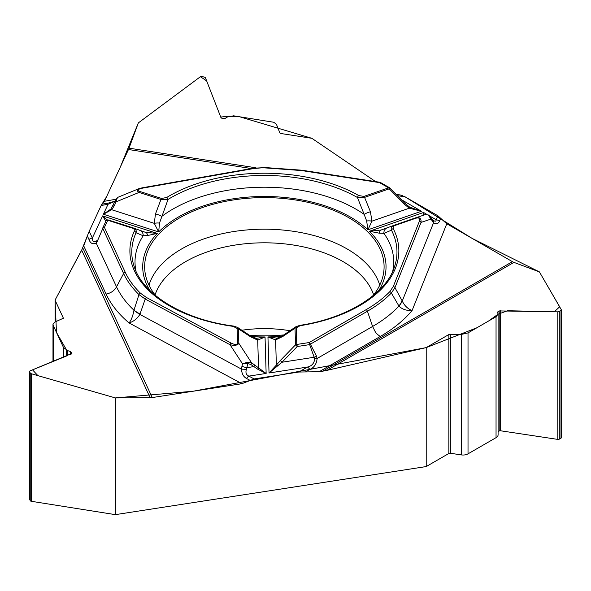 <?xml version="1.0" encoding="UTF-8"?>
<svg xmlns="http://www.w3.org/2000/svg" width="591" height="591" viewBox="0 0 591 591"><rect width="100%" height="100%" fill="white"/><g stroke="black" fill="none" stroke-linecap="round" stroke-linejoin="round"><path stroke-width="0.89" d="M276.706 338.082L277.844 337.919A5.829 4.167 75.1 0 0 275.605 339.943L267.952 336.936L269.038 372.995L307.372 367.07C311.782 366.102 314.227 363.325 314.707 358.744L309.654 344.612L310.415 344.154L316.407 355.981L317.123 358.493C316.591 363.953 314.161 367.595 309.832 369.419A5.829 3.369 -120 0 0 307.372 367.07L298.773 372.035L254.123 378.942L241.882 383.692L152.234 397.558A12.433 9.811 -24.9 0 1 150.151 397.728L81.676 250.192L55.052 300.139L55.052 321.977M81.676 250.192L89.204 231.266L92.351 238.047C92.41 241.549 93.792 242.598 96.488 241.194L97.205 240.012L97.412 241.054L96.237 243.108C92.809 244.608 90.393 243.411 88.997 239.503A5.829 4.595 -24.9 0 1 92.351 238.047L102.62 215.914L107.459 220.184M115.208 201.213L108.02 204.279A5.829 1.389 80 0 0 107.023 203.297L102.213 204.146L104.444 201.28L128.469 149.516A12.433 2.63 98.8 0 0 129.03 148.164L138.346 122.898L200.401 76.719L206.651 80.901L220.724 117.04L229.094 116.198L239.518 116.737L311.841 138.301L375.64 181.629L311.841 138.301L280.91 133.514L279.816 132.776L276.462 124.383L273.781 122.263L233.593 115.814L227.321 117.033L225.134 118.407L222.076 118.414L220.975 117.675L205.321 77.48L201.893 76.379L200.401 76.719L138.346 122.898L120.298 167.127L106.653 196.537L101.164 205.491L89.204 231.266M400.048 194.941L402.626 195.643M512.412 261.658A12.433 7.181 -120 0 0 513.941 262.382L326.867 370.387L322.693 371.185L512.412 261.658L446.789 223.767L437.82 215.737L405.138 196.862L400.225 194.964L396.155 194.336M498.095 314.198L498.095 434.806A6.996 4.041 0 0 1 496.048 437.665L468.02 453.844L468.02 332.888L496.048 316.71L498.095 314.146L497.504 312.203L499.181 310.925L557.801 311.849L559.293 311.509L561.45 309.957L539.398 271.897L513.941 262.382M326.867 370.387L426.214 347.611L426.214 466.558L115.371 514.643L115.371 397.92L150.151 397.728M322.693 371.185L319.184 371.732L380.242 336.478A163.87 94.612 0 0 0 412.09 310.534C406.571 310.763 402.212 309.307 398.999 306.153L391.368 293.018C384.83 299.718 376.844 305.791 367.417 311.243L372.596 326.468C375.617 332.245 374.945 332.696 380.242 336.478M298.773 372.035L319.184 371.732M290.07 330.761A90.667 52.348 0 0 0 241.778 330.266M498.095 431.659L499.181 431.031A1.551 0.894 180 0 1 500.673 430.795L557.801 439.401A1.551 0.894 0 0 0 559.293 439.165L560.992 438.182A1.551 0.894 0 0 0 561.45 437.547A1.551 0.894 0 0 0 561.398 437.325M468.02 453.844A6.996 4.041 180 0 1 461.305 454.9L461.305 334.44L468.02 332.888M426.214 466.558L448.857 453.482A1.551 0.894 180 0 1 450.349 453.253L461.305 454.9M426.214 347.611L448.857 334.543L461.305 334.44M53.22 361.426L53.22 325.382L63.481 347.493L67.795 350.655L70.455 351.556L71.91 353.448L30.001 370.904L29.55 371.429L30.23 373.002L31.316 373.741L115.371 397.92M53.22 325.382L52.983 324.37L55 321.999L63.4 318.224L55.052 300.139M29.602 498.848A1.551 0.894 0 0 0 29.55 499.085A1.551 0.894 0 0 0 29.602 499.314L30.23 500.658A1.551 0.894 0 0 0 31.316 501.294L115.371 514.643M249.565 335.311A119.722 69.117 0 0 0 283.806 334.927M373.15 295.589A119.722 69.117 0 0 0 383.943 270.139A119.722 69.117 0 0 0 264.369 197.601A119.722 69.117 0 0 0 144.795 270.139A119.722 69.117 0 0 0 155.596 295.589M314.707 358.744L317.123 358.493L372.596 326.468A153.047 88.362 0 0 0 398.932 306.086A38.866 16.408 -28.6 0 0 402.065 300.671L402.249 301.026C404.407 305.613 407.687 308.783 412.09 310.534L446.789 223.767M440.687 218.301L439.556 221.13C438.241 223.856 436.232 224.417 433.528 222.822A5.829 3.974 -41.9 0 0 432.797 220.399L430.396 216.771M439.556 221.13A5.829 4.639 -158.2 0 0 436.21 219.771L435.995 220.812L435.175 221.256L432.789 220.391M300.117 325.7A134.475 77.635 0 0 0 393.251 228.695L393.192 226.545L394.389 225.666L415.879 218.212C419.041 217.392 420.194 218.426 419.351 221.3A1.943 1.544 21.8 0 1 421.043 222.401L394.951 287.647L391.368 293.018A1.943 1.381 44.3 0 0 389.846 291.629C383.367 298.248 375.484 304.254 366.184 309.632L309.182 342.544L296.771 344.464A1.943 0.414 81.2 0 1 297.243 346.525L295.522 344.849A1.943 1.588 -1.7 0 1 296.771 344.464L296.268 327.865L300.117 325.7A1.943 0.421 -99 0 0 299.814 325.368C348.816 318.054 386.773 292.759 394.566 266.534A132.598 76.557 180 0 0 391.456 230.18C390.74 228.096 391.501 226.508 393.746 225.415L415.347 217.924C419.536 216.934 421.427 218.426 421.043 222.401L430.965 219.098L428.276 214.984L425.35 214.599L415.48 217.88M422.875 215.538L423.57 212.472L369.397 231.266L379.333 233.194L383.906 233.349L391.456 230.18A1.943 1.522 152.7 0 1 393.251 228.695M281.641 336.249A121.665 70.24 180 0 1 267.952 336.936L276.566 338.082M277.984 366.028A1.943 0.451 -143 0 0 276.366 365.105L269.038 372.995L282.01 362.239L280.289 360.554L295.522 344.849L295.02 328.241L295.781 326.83M296.268 327.865A1.943 1.588 -1.7 0 0 295.02 328.241L282.956 336.382A5.829 2.379 -123 0 1 283.54 335.097L296.387 326.402M405.249 203.725L389.971 188.071L389.233 188.839L364.581 197.394L370.431 211.741A5.829 1.108 159.5 0 0 364.152 214.37L366.671 221.027A5.829 2.046 4.8 0 1 371.931 221.152L367.905 229.825L421.457 211.253L409.297 208.195L404.599 204.42L389.233 188.839A1.943 0.82 -109.1 0 0 388.59 187.849L379.503 182.604L301.639 170.563L262.796 167.733L253.465 168.568L142.549 188.145C137.814 189.157 136.846 190.25 139.646 191.425A1.943 0.768 107.7 0 0 139.04 192.43C136.728 190.967 136.624 189.741 138.737 188.751L139.395 188.522M139.646 191.425L161.579 198.443L166.692 197.497A1.943 1.152 58.6 0 1 168.051 199.418L159.489 223.11L158.676 231.938L154.258 223.346L155.492 213.912L160.974 199.448L139.04 192.43L116.205 201.797L115.046 201.561L116.235 198.99L117.764 197.379M166.692 197.497A134.475 77.635 180 0 1 358.767 195.562L363.93 196.404L388.59 187.849A1.943 1.123 -60 0 1 389.565 187.753L380.478 182.508A1.943 1.943 0 0 0 379.806 182.272A1.943 0.414 -81.2 0 0 379.503 182.604A1.943 1.123 -60 0 1 380.478 182.508M378.875 290.462A121.665 70.24 180 0 0 369.397 231.266L381.143 230.01L393.643 225.452M366.671 221.027L367.905 229.825A121.665 70.24 180 0 0 158.676 231.938L103.395 214.245L110.909 209.015L116.235 198.982A1.943 1.507 -155.1 0 1 117.188 198.258L114.58 205.299L113.42 205.07M155.492 213.912A5.829 1.16 -161 0 1 161.779 216.409A129.363 74.688 0 0 1 364.152 214.37L357.452 197.505A132.598 76.557 0 0 0 168.051 199.418L160.974 199.448A1.943 0.768 107.7 0 1 161.579 198.443M432.006 219.32A5.829 2.985 -32.3 0 1 432.147 220.968L433.528 222.822L402.249 301.026A38.866 15.292 152.4 0 1 398.999 306.153M401.437 199.692L421.457 211.253L409.659 207.131L409.297 208.195L371.931 221.152L370.431 211.741M404.599 204.42L405.337 203.651L409.703 207.153M424.094 215.013L423.57 212.472L427.034 214.474M430.093 216.343L432.147 220.968M363.93 196.404A1.943 0.82 -109.1 0 1 364.581 197.394L357.452 197.505A1.943 1.116 119.6 0 1 358.767 195.562M392.712 271.262A129.363 74.688 0 0 0 383.906 233.349A5.829 5.134 -110.1 0 1 387.098 227.867A5.829 5.134 -110.1 0 1 387.179 227.838M379.333 233.194A5.829 3.398 -109.6 0 1 381.143 230.01M415.879 218.212A1.943 0.82 -109.1 0 0 415.244 217.961A1.943 0.82 -109.1 0 0 415.237 217.961L425.417 214.57M428.276 214.984A1.943 1.152 -60.6 0 1 428.66 215.072L430.034 216.262M366.184 309.632A1.943 1.123 60 0 1 367.417 311.243L310.415 344.154A1.943 1.123 60 0 0 309.182 342.544A1.943 0.414 81.2 0 1 309.654 344.612L297.243 346.525L282.01 362.239L314.316 357.237L316.407 355.981M83.737 245.908L106.084 294.067A163.87 94.612 0 0 0 129.074 322.959C131.357 319.953 132.975 315.742 133.928 310.327L138.966 294.606C132.192 287.987 127.072 280.961 123.608 273.522L116.538 286.857L96.237 243.108L96.488 241.194M106.092 294.067C110.82 293.158 114.307 290.757 116.538 286.857A153.047 88.362 0 0 0 133.935 310.216A38.866 9.921 19.1 0 0 140.015 314.006L139.868 314.405C137.326 318.601 133.729 321.452 129.074 322.959L241.882 383.692M250.215 380.456L246.543 378.476C243.381 376.726 241.712 373.615 241.542 369.146L246.381 369.353L247.88 363.613L242.524 363.842L247.651 362.165L251.567 362.763A1.943 0.665 125.5 0 1 250.791 364.47L257.676 369.168L266.142 373.446L265.041 336.959L256.583 338.288M246.543 378.476A5.829 3.243 -61.7 0 1 248.885 376.12C246.211 374.975 245.376 372.722 246.381 369.353M147.573 235.528A5.829 3.524 -71.1 0 0 145.585 232.389L157.265 233.408L147.573 235.528L143.185 235.772L136.048 232.751A1.943 1.537 -155.7 0 0 134.231 231.303A134.475 77.635 0 0 0 233.172 326.372L237.154 328.456L237.589 342.928C237.235 344.922 235.107 344.981 231.214 343.12A1.943 1.079 118.3 0 0 230.032 344.73L145.209 299.061L138.966 294.606A1.943 1.367 134.3 0 1 140.473 293.202C133.78 286.657 128.72 279.713 125.292 272.37L104.43 227.417A1.943 1.529 -155.1 0 0 102.664 228.185L105.988 221.019A1.943 1.943 -159 0 1 108.36 219.992A1.943 0.768 107.7 0 0 107.754 220.251L104.43 227.417A1.943 1.529 -24.9 0 0 102.745 228.569L97.412 241.054M134.231 231.303L134.275 229.352L133.174 228.399L107.754 220.251A1.943 1.529 24.9 0 0 105.988 221.019M105.878 221.263L102.62 215.914L157.265 233.408A121.665 70.24 180 0 0 149.87 290.462M136.033 271.262A129.363 74.688 0 0 1 143.185 235.772A5.829 5.208 -69.9 0 0 139.927 230.394A5.829 5.208 -69.9 0 0 139.727 230.327L145.585 232.389M132.916 228.303A1.943 0.768 -72.3 0 1 133.522 228.037C135.819 229.079 136.661 230.653 136.048 232.751A132.598 76.557 180 0 0 134.179 266.534C142.52 294.133 182.878 319.568 233.438 326.04L233.172 326.372M237.589 342.928A1.943 1.588 -1.7 0 1 238.838 343.29L251.567 362.763L266.142 373.446L248.885 376.12L254.123 378.942M251.7 336.582A121.665 70.24 180 0 0 265.041 336.959L257.706 340.12L250.444 336.715L238.402 328.818L238.838 343.29C237.693 345.329 234.753 345.809 230.032 344.73L242.524 363.842L241.933 366.302A5.829 1.101 13.6 0 0 246.905 367.668L253.783 366.605A1.943 0.665 125.5 0 0 254.558 364.898M241.933 366.302L241.542 369.146L139.868 314.405A38.866 10.675 -159.2 0 1 133.928 310.327M236.998 327.045L249.808 335.466A5.829 2.504 122.3 0 1 250.444 336.715M237.589 327.451L238.402 328.818A1.943 1.588 -1.7 0 0 237.154 328.456M255.408 338.155A5.829 4.277 104.2 0 1 257.706 340.12L258.555 368.223L257.676 369.168M247.651 362.165A1.943 0.421 82.3 0 1 247.88 363.613L250.791 364.47M125.292 272.37A1.943 1.529 155.1 0 0 123.608 273.522L102.664 228.185M114.58 205.299L111.684 209.724L103.395 214.245L108.02 204.279L101.164 205.491M108.493 203.038L115.215 201.132A5.829 4.263 41.7 0 0 114.78 201.767M117.904 197.305L117.188 198.258M159.489 223.11A5.829 2.032 173.5 0 0 154.258 223.346L111.684 209.724L110.909 209.015M142.549 188.145A1.943 0.465 -100 0 0 142.209 187.812L253.125 168.236A1.943 0.465 -100 0 1 253.465 168.568M105.471 220.739A1.943 1.869 -75.3 0 1 106.897 220.088M102.044 204.22L101.637 204.649M101.201 205.417L89.145 231.391M88.288 233.452L83.7 245.974M152.234 397.558L82.792 247.932L55.052 300.139L56.477 332.408L66.687 350.212L66.391 356.048L32.535 369.87L37.92 375.647L115.371 397.92L193.021 391.249L426.214 347.611L476.922 327.754L488.41 321.12L498.095 314.176L507.662 310.733L554.299 311.775L559.67 306.795L539.398 271.897L472.165 238.417L404.983 196.773M155.064 294.916A111.322 64.271 180 0 1 264.369 242.805A111.322 64.271 180 0 1 373.682 294.916M500.673 430.795L500.673 310.585M499.181 431.031L499.181 310.925M497.962 313.496L497.962 311.634M496.048 437.665L496.048 316.71M450.349 453.253L450.349 334.196M448.857 453.482L448.857 334.543M560.992 438.182L560.992 310.526M559.293 439.165L559.293 311.509M557.801 439.401L557.801 311.849M71.858 353.662L71.858 353.226M71.415 353.994L71.415 352.258M70.455 354.386L70.455 351.556M67.795 355.472L67.795 350.655M63.481 357.237L63.481 347.493M63.34 318.438L63.34 318.002M31.316 501.294L31.316 373.741M30.23 500.658L30.23 373.002M29.602 499.314L29.602 371.658M129.03 148.164L256.021 167.807M148.984 285.15A117.144 67.633 180 0 1 264.369 229.19A117.144 67.633 180 0 1 379.754 285.15M246.521 363.664A117.144 67.633 180 0 1 243.64 363.384M305.488 371.931L309.832 369.419M437.82 215.737L436.21 219.771L429.945 216.151M397.477 195.68L405.138 196.862M419.351 221.3L393.259 286.546L389.846 291.629M393.259 286.546A1.943 1.544 21.8 0 1 394.951 287.647L402.065 300.671M394.389 225.666A1.943 0.82 -109.1 0 0 393.746 225.415M88.997 239.503L87.402 236.082M231.214 343.12L146.391 297.45L140.473 293.202M282.956 336.382L275.605 339.943L276.366 365.105L280.289 360.554M146.391 297.45A1.943 1.079 118.3 0 0 145.209 299.061L140.015 314.006M251.419 168.538L128.469 149.516M104.444 201.28L116.131 199.211M105.996 221.019A1.943 1.943 0 0 1 108.375 219.992L133.522 228.037M301.639 170.563A1.943 0.414 -81.2 0 1 301.935 170.223L379.806 182.272M262.796 167.733L253.125 168.236M561.45 309.972L561.45 437.547M52.983 324.466L52.983 361.522M29.55 371.451L29.55 499.085M381.032 230.054L393.672 225.444M295.869 326.742L299.814 325.368M390.208 188.359A1.943 1.943 0 0 0 389.565 187.753M256.73 338.288L255.711 338.251M145.659 232.411L133.699 228.104M277.851 337.919L283.532 335.104M249.808 335.466L255.955 338.251M237.508 327.37L233.438 326.04M108.877 202.972L107.2 203.267M138.737 188.751L118.178 197.18M301.935 170.223L262.788 167.379M142.209 187.82L139.055 188.64"/></g></svg>
